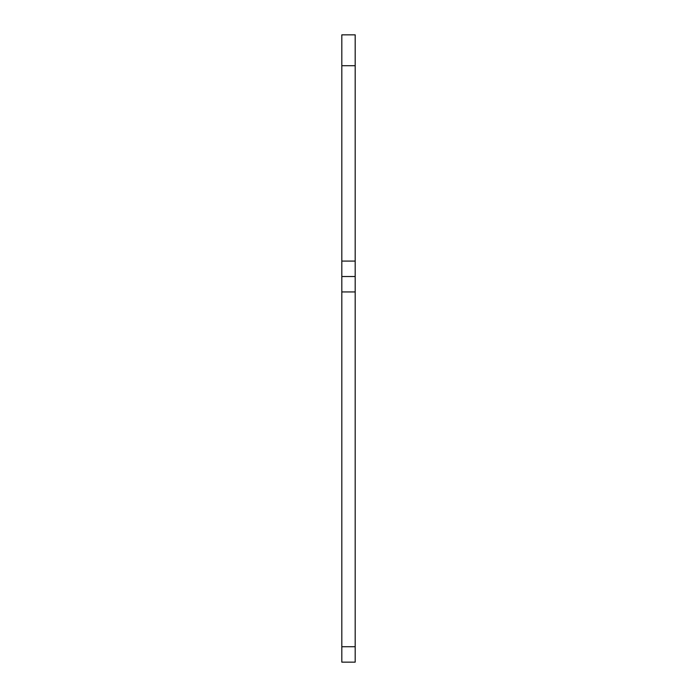 <?xml version="1.0" encoding="UTF-8"?>
<svg xmlns="http://www.w3.org/2000/svg" width="697" height="697" viewBox="0 0 697 697"><rect width="100%" height="100%" fill="white"/><g stroke="black" fill="none" stroke-linecap="round" stroke-linejoin="round"><path stroke-width="1.05" d="M355.182 646.729L355.182 34.85L341.818 34.85L341.818 662.15L355.182 662.15L355.182 646.729L341.818 646.729M355.182 276.517L341.818 276.517L355.182 276.517M355.182 65.701L341.818 65.701M355.182 261.087L341.818 261.087M355.182 291.938L341.818 291.938"/></g></svg>
